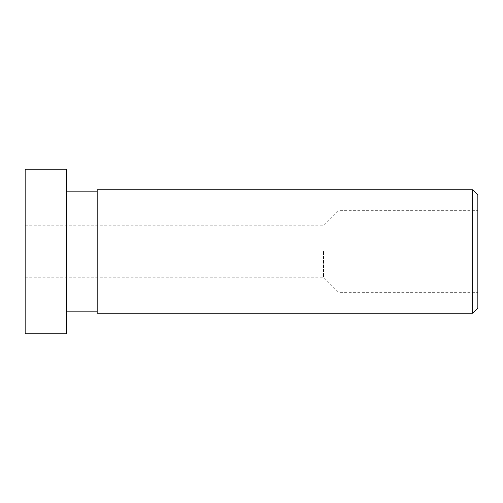 <?xml version="1.0" encoding="UTF-8"?>
<svg xmlns="http://www.w3.org/2000/svg" width="503" height="503" viewBox="0 0 503 503"><rect width="100%" height="100%" fill="white"/><g stroke="black" fill="none" stroke-linecap="round" stroke-linejoin="round"><path stroke-width="0.38" stroke-dasharray="2.52 1.89" d="M66.302 251.5L66.302 311.175L66.302 251.5M97.173 251.5L97.173 311.175L97.173 251.5M66.302 333.81L66.302 169.19M25.15 333.81L25.15 169.19M25.15 251.5L25.15 277.222L25.15 251.5M323.523 251.5L323.523 277.222L323.523 251.5M338.953 251.5L338.953 292.652L338.953 251.5M477.85 251.5L477.85 292.652L477.85 251.5M477.85 308.088L477.85 194.913M472.707 313.231L472.707 189.769M97.173 313.231L97.173 189.769M25.15 277.222L323.523 277.222L338.953 292.652L477.85 292.652M25.15 225.778L323.523 225.778L338.953 210.348L477.85 210.348"/><path stroke-width="0.75" d="M66.302 251.5L66.302 333.81L25.15 333.81L25.15 169.19L66.302 169.19L66.302 251.5M477.85 251.5L477.85 308.088L472.707 313.231L472.707 189.769L477.85 194.913L477.85 251.5M472.707 189.769L97.173 189.769L97.173 313.231L472.707 313.231M66.302 311.175L97.173 311.175M66.302 191.825L97.173 191.825"/></g></svg>
